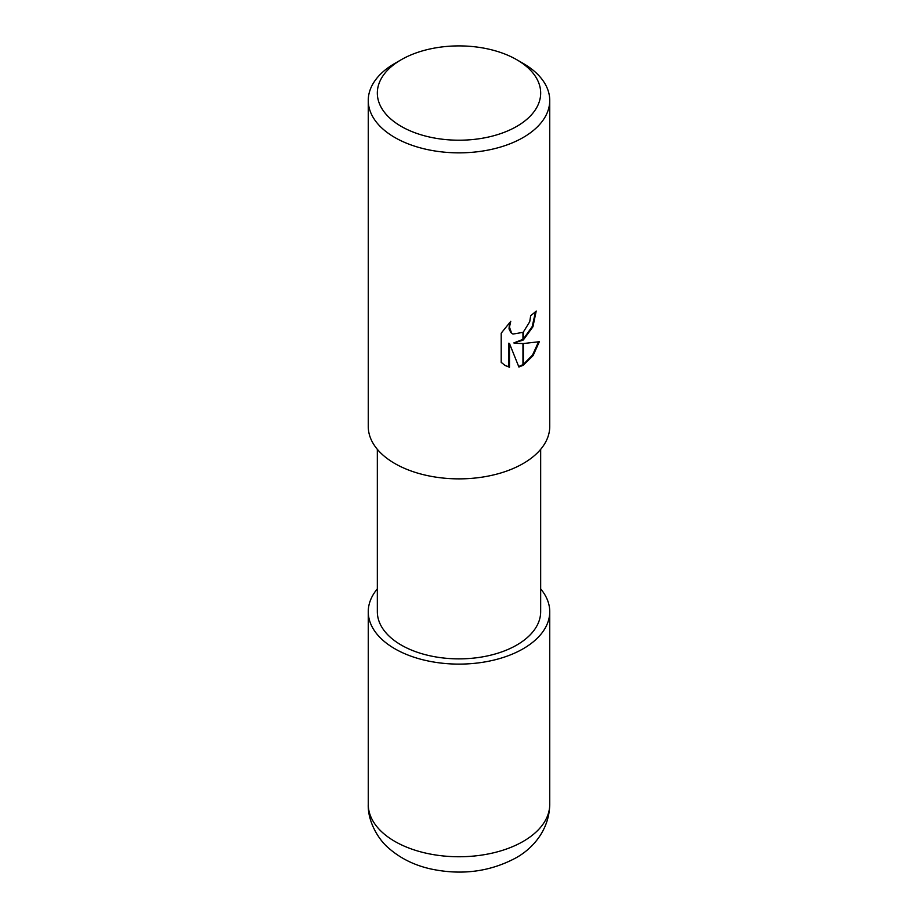<?xml version="1.0" encoding="UTF-8"?>
<svg xmlns="http://www.w3.org/2000/svg" width="918" height="918" viewBox="0 0 918 918"><rect width="100%" height="100%" fill="white"/><g stroke="black" fill="none" stroke-linecap="round" stroke-linejoin="round"><path stroke-width="1.38" d="M540.668 449.315L540.668 611.721A81.668 47.151 180 0 1 516.754 645.056A81.668 47.151 180 0 1 427.742 655.28A81.668 47.151 180 0 1 377.332 611.721L377.332 449.315M516.754 126.397A81.668 47.151 180 0 1 401.246 126.397A81.668 47.151 180 0 1 401.246 59.716L401.246 59.716A81.668 47.151 180 0 1 516.754 59.716A81.668 47.151 180 0 1 516.754 126.397M394.832 63.411L401.246 59.716L394.832 63.411A90.744 52.395 180 0 0 368.256 100.464A90.744 52.395 180 0 0 424.277 148.865A90.744 52.395 180 0 0 523.168 137.505A90.744 52.395 180 0 0 549.744 100.464A90.744 52.395 180 0 0 523.168 63.411L516.754 59.716M549.744 100.464L549.744 426.48A90.744 52.395 180 0 1 523.168 463.533A90.744 52.395 180 0 1 424.277 474.881A90.744 52.395 180 0 1 368.256 426.48L368.256 100.464M514.47 343.309L522.962 343.539L522.962 365.353L518.899 367.039L509.49 343.561L509.49 367.246L505.118 365.467L501.205 362.38L501.205 333.154L510.752 321.334L509.456 327.129L511.521 332.913L512.978 334.072L522.962 332.35L522.962 340.188L513.828 342.93L522.962 339.339M522.962 332.35A14.493 8.365 120 0 0 523.375 332.018L529.732 321.713L530.684 315.643A90.744 52.395 0 0 0 536.204 311.041L532.922 326.797L523.375 339.889A23.857 13.77 -60 0 1 522.962 340.188M523.375 365.135L523.375 343.539L539.336 341.714L533.106 355.576L523.375 365.135A32.841 18.957 -60 0 1 522.962 365.353M523.375 339.029L532.211 326.567L535.538 311.661M523.375 339.889L523.375 332.018M512.669 333.877L510.867 332.534L509.031 328.942L509.49 322.597M504.785 365.272L508.836 366.867L508.836 343.183L509.49 343.561M518.704 366.534L522.962 364.63M523.375 364.377L532.532 355.071L538.476 341.932M508.836 366.867L509.49 367.246M540.668 588.886A90.744 52.395 180 0 1 549.744 611.721A90.744 52.395 180 0 1 523.168 648.762A90.744 52.395 180 0 1 424.277 660.122A90.744 52.395 180 0 1 368.256 611.721A90.744 52.395 180 0 1 377.332 588.886M549.744 611.721L549.744 804.363A90.744 52.395 180 0 1 523.168 841.416A90.744 52.395 180 0 1 424.277 852.765A90.744 52.395 180 0 1 368.256 804.363L368.256 611.721M512.978 334.072L512.336 333.693M549.744 804.363C549.216 830.847 531.924 849.161 515.652 858.032C489.856 871.767 461.685 875.439 431.139 869.036C414.397 865.353 400.133 858.284 388.337 847.819C378.641 839.718 367.625 821.667 368.256 804.363"/></g></svg>
